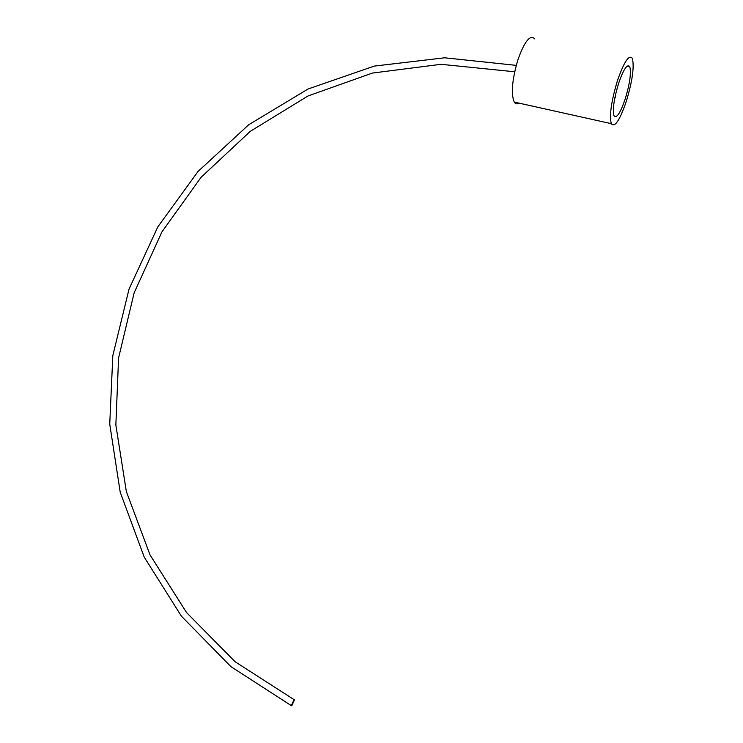 <?xml version="1.0" encoding="UTF-8"?>
<svg xmlns="http://www.w3.org/2000/svg" width="743" height="743" viewBox="0 0 743 743"><rect width="100%" height="100%" fill="white"/><g stroke="black" fill="none" stroke-linecap="round" stroke-linejoin="round"><path stroke-width="1.11" d="M294.042 699.646L291.33 705.636L291.785 705.813L294.488 699.822L294.042 699.646M614.73 98.42L615.548 97.073L615.464 94.89M618.622 83.318C623.637 68.988 627.371 63.471 629.804 66.786C631.309 73.139 629.767 83.922 625.16 99.135C620.201 113.4 616.467 118.899 613.969 115.639C612.446 109.481 613.997 98.708 618.622 83.318M626.21 101.661C619.606 120.663 614.628 128 611.275 123.663C609.251 115.49 611.313 101.122 617.479 80.56C624.185 61.437 629.163 54.081 632.386 58.511C634.401 67.028 632.339 81.414 626.21 101.661M519.023 103.138C517.054 104.354 515.456 104.001 514.23 102.07C510.859 93.832 512.085 79.733 517.917 59.765C524.567 41.255 530.168 34.289 534.709 38.868M516.246 65.365L444.611 57.796L374.24 66.099L308.122 88.974L248.729 124.731L198.084 171.419L157.776 226.94L129.041 289.092L112.815 355.609L109.741 424.123L120.199 492.154L144.216 557.101L181.431 616.207L230.962 666.666L291.33 705.636M294.089 699.627L235.094 661.744L186.586 612.604L150.049 554.956L126.347 491.532L115.862 425.033L118.574 357.987L134.149 292.816L161.946 231.862L201.056 177.326L250.261 131.353L308.029 95.968L372.401 73.065L441.017 64.307L514.685 71.774M629.804 66.786L627.008 66.211M611.275 123.663L514.23 102.07"/></g></svg>
